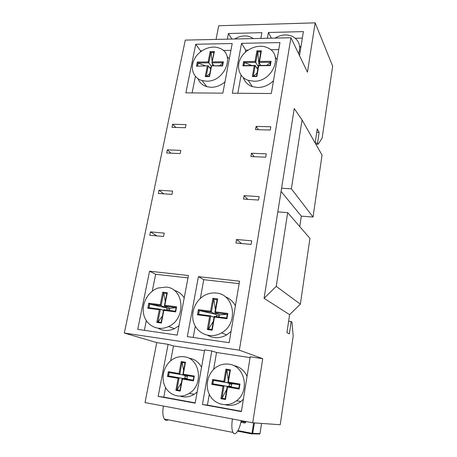 <?xml version="1.0" encoding="UTF-8"?>
<svg xmlns="http://www.w3.org/2000/svg" width="457" height="457" viewBox="0 0 457 457"><rect width="100%" height="100%" fill="white"/><g stroke="black" fill="none" stroke-linecap="round" stroke-linejoin="round"><path stroke-width="0.69" d="M163.526 236.498L149.736 235.252L150.427 231.888L164.206 233.104L163.526 236.498M150.427 231.888L156.871 235.898M171.986 194.379L158.345 193.482L159.019 190.226L172.643 191.095L171.986 194.379M159.019 190.226L163.732 193.837M180.178 153.581L166.691 153.015L167.342 149.856L180.818 150.399L180.178 153.581M167.342 149.856L170.992 153.198M185.376 127.714L171.981 127.349L172.62 124.253L186.005 124.595L185.376 127.714M172.62 124.253L175.779 127.452M256.109 126.383L270.807 126.76L270.258 130.034L255.549 129.634L256.109 126.383L258.525 129.714M265.717 157.185L250.887 156.562L251.459 153.249L266.277 153.843L265.717 157.185M251.459 153.249L254.269 156.705M258.548 200.063L243.53 199.075L244.124 195.653L259.125 196.607L258.548 200.063M244.124 195.653L247.763 199.355M251.133 244.398L235.926 243.027L236.537 239.485L251.733 240.828L251.133 244.398M236.537 239.485L241.547 243.535M277.81 211.922L264.072 298.295L276.234 286.368L300.369 304.145L309.932 238.36L287.682 212.631L277.81 211.922L281.575 188.233L291.377 188.81L313.034 217.018L301.317 216.167L299.752 226.592M313.034 217.018L322.036 155.094L302.066 119.968L294.251 108.566L281.575 188.233M302.066 119.968L291.377 188.81M287.682 212.631L276.234 286.368M250.07 357.597L216.538 352.49L211.802 350.959L202.434 404.491L241.387 411.608L250.196 356.786L262.729 358.688L239.354 350.182L124.333 333.039L185.291 40.102L290.926 37.737L307.452 72.189L315.153 22.85L218.72 25.746L216.047 39.416M267.408 38.262L268.419 32.498L303.385 31.607L299.524 55.663M227.346 39.159L228.42 33.521L261.872 32.664L260.856 38.411M268.419 32.498L271.418 38.171M243.73 78.678L244.769 78.678M228.42 33.521L231.905 39.056M204.496 350.662L173.477 345.938L168.113 344.327L156.745 342.601L124.333 333.039M211.802 350.959L204.639 349.868L195.168 403.165L158.151 396.402L168.113 344.327M241.433 411.311L207.421 405.102L209.289 394.34M213.613 369.376L216.538 352.49M225.455 404.771C230.979 406.176 236.138 405.085 240.93 401.509L243.375 399.224M247.066 376.294C244.187 370.256 239.685 366.668 233.55 365.526M202.434 404.491L207.421 405.102M195.219 402.874L163.789 397.139L165.594 387.587M170.667 360.796L173.477 345.938M180.395 396.213C185.171 397.659 189.809 396.996 194.311 394.231L197.15 391.997M201.537 367.308C198.801 362.207 194.773 359.179 189.455 358.219M158.151 396.402L163.789 397.139M251.773 65.494L244.381 62.512L255.76 62.403L257.651 51.75L260.85 51.704L258.97 62.375L270.527 62.266L269.996 65.351L258.428 65.442L256.526 76.233L253.298 76.239L255.212 65.465L254.258 65.751L252.338 76.53L256.857 76.525L258.765 65.717L270.35 65.631L271.092 61.307L259.519 61.421L261.404 50.744L256.92 50.813L255.023 61.467L243.65 61.575L242.873 65.837L243.827 65.551L244.381 62.512L243.65 61.575M253.298 76.239L252.338 76.53M258.239 66.511L255.023 61.467M260.821 51.875L257.748 51.921L256.92 50.813M260.85 51.704L261.404 50.744M260.787 65.42L258.97 62.375L259.519 61.421M270.527 62.266L271.092 61.307M269.996 65.351L270.35 65.631M257.702 69.544L255.212 65.465L243.827 65.551M242.873 65.837L254.258 65.751M258.428 65.442L258.765 65.717M256.526 76.233L256.857 76.525M266.665 65.374L270.481 62.54M259.056 65.437L257.748 51.921M256.297 67.236L257.994 67.893M244.489 62.678L243.964 65.551M253.766 81.209C272.452 82.111 283.883 54.709 267.905 47.922C259.45 43.621 246.717 48.105 241.296 57.136C235.715 66.105 238.925 77.302 248.22 80.329L253.766 81.209M197.453 65.911L198.047 62.946L208.849 62.843L210.888 52.464L213.927 52.418L211.894 62.815L222.867 62.712L222.291 65.717L211.311 65.802L209.26 76.319L206.198 76.325L208.261 65.825L196.481 66.191L208.261 65.825L210.671 69.093M205.479 65.848L198.172 63.106L197.321 62.038L196.481 66.191M211.248 66.134L208.118 61.929L197.321 62.038M213.893 52.584L211.008 52.629L210.163 51.55L208.118 61.929M213.927 52.418L214.419 51.481L210.163 51.55M214.036 65.785L211.894 62.815L214.419 51.481M222.867 62.712L223.376 61.781L212.391 61.889M222.291 65.717L222.57 65.991L223.376 61.781M211.311 65.802L222.57 65.991M207.295 66.105L205.227 76.61L209.517 76.605L211.574 66.076M206.198 76.325L205.227 76.61M209.26 76.319L209.517 76.605M212.694 65.791L212.402 63.517M212.151 61.529L211.008 52.629M209.346 67.299L210.906 67.882M198.172 63.106L197.607 65.911M206.473 81.169C224.907 82.066 235.898 53.817 219.549 48.219C211.265 44.723 199.383 49.784 194.596 58.724C189.655 67.607 193.117 78.118 202.051 80.569L206.473 81.169M253.578 76.239L257.108 72.937M206.518 76.325L209.763 73.726M219.623 65.739L222.805 63.026M224.964 81.912C220.794 85.442 216.212 87.241 211.225 87.304L206.861 86.699C202.571 85.385 199.64 82.734 198.058 78.747M227.169 56.691L229.317 58.839M195.739 44.249L232.207 43.518L222.845 93.148L185.845 92.868L195.739 44.249L200.549 50.853L200.337 51.915M195.413 76.405L192.094 92.92M230.916 50.361L223.239 50.487M201.805 50.836L200.549 50.853M273.492 80.7C268.973 85.128 263.746 87.396 257.811 87.504L252.344 86.624C247.808 84.985 244.809 81.992 243.353 77.633M275.314 57.365L277.073 59.536M241.542 43.335L279.941 42.57L271.321 93.514L232.322 93.222L241.542 43.335L245.695 50.121L245.295 52.292M241.107 75.228L237.811 93.262M278.753 49.59L270.67 49.716M248.094 50.081L245.695 50.121M197.407 314.793L209.637 316.415L207.307 329.503L212.162 330.183L214.476 317.055L226.94 318.712L227.843 313.456L227.266 314.239L226.621 317.986L214.179 316.341L211.871 329.44L208.403 328.954L210.723 315.884L198.498 314.262L199.172 310.577L198.349 309.629L197.407 314.793L198.498 314.262M226.94 318.712L226.621 317.986M227.843 313.456L215.396 311.84L214.836 312.617L227.266 314.239M215.396 311.84L217.675 298.889L217.115 299.678L214.836 312.617L219.726 314.839L227.255 314.307M217.675 298.889L212.859 298.301L213.676 299.255L217.115 299.678M212.859 298.301L210.563 311.217L211.385 312.171L213.676 299.255L217.109 299.729M209.637 316.415L210.723 315.884L213.996 317.358M210.563 311.217L198.349 309.629M216.412 316.632L216.652 315.267L215.847 314.33L199.172 310.577L211.385 312.171L216.087 314.359L215.898 313.119M207.307 329.503L208.403 328.954M212.162 330.183L211.871 329.44M214.476 317.055L214.179 316.341M215.367 309.606L213.807 299.324M199.309 310.64L198.646 314.285M216.247 293.063C212.831 292.68 209.495 293.188 206.227 294.582C195.705 299.049 189.844 312.834 194.048 323.55C198.064 334.358 211.328 339.014 221.548 332.85C238.857 323.579 234.492 294.119 216.247 293.063M148.754 303.202L147.748 308.207L159.299 309.737L156.802 322.419L161.39 323.065L163.869 310.343L175.642 311.903L176.613 306.813L176.105 307.578L175.414 311.211L163.663 309.657L161.184 322.356L157.911 321.894L160.401 309.223L148.851 307.698L149.57 304.122L161.11 305.624L160.293 304.693L148.754 303.202L149.725 304.191L166.297 307.835L166.337 306.87M175.642 311.903L175.414 311.211M176.613 306.813L164.857 305.287L164.366 306.053L176.105 307.578M164.857 305.287L167.308 292.731L166.816 293.503L164.366 306.053L169.97 308.321L176.088 307.658M167.308 292.731L162.761 292.177L163.572 293.103L166.816 293.503M147.748 308.207L148.851 307.698M159.299 309.737L160.401 309.223L163.503 310.469M156.802 322.419L157.911 321.894M162.761 292.177L160.293 304.693M166.525 307.869L161.11 305.624L163.572 293.103L166.811 293.554M161.39 323.065L161.184 322.356M163.869 310.343L163.663 309.657M165.285 301.363L163.72 293.171M166.085 287.087L157.945 288.041C147.731 291.572 141.007 304.391 143.869 315.079C146.56 325.835 158.368 331.502 168.513 326.538C186.576 318.832 184.257 288.087 166.085 287.087M208.558 328.977L213.276 321.465M158.088 321.922L162.412 316.055M166.839 310.075L167.096 308.749L169.478 309.063L169.97 308.321M169.478 309.063L169.221 310.394M216.652 315.267L219.171 315.598L219.726 314.839M219.171 315.598L218.932 316.969M167.096 308.749L166.297 307.835M149.725 304.191L149.016 307.721M207.707 335.352C213.859 338.614 220.165 338.471 226.643 334.918L231.059 331.451M235.395 305.824C233.087 301.443 229.705 298.427 225.255 296.77M198.418 276.634L239.565 281.198L229.157 342.693L187.336 336.598L198.418 276.634L203.765 279.678L239.148 283.654M193.214 337.455L195.276 326.167M200.349 298.381L203.765 279.678M158.236 328.28C163.343 331.097 168.753 331.222 174.465 328.663L178.967 325.727M184.211 297.93C181.76 293.994 178.384 291.452 174.083 290.298M188.438 275.52L177.196 335.118L137.723 329.366L149.553 271.207L188.438 275.52M149.553 271.207L155.648 274.269L187.987 277.902M144.383 330.337L146.32 320.677M152.255 291.16L155.648 274.269M239.354 350.182L290.926 37.737M298.552 53.635C300.809 47.082 299.535 41.798 294.714 37.8C292.057 35.852 288.898 34.909 285.248 34.966C281.683 35.086 278.302 36.126 275.103 38.091M253.281 38.577L252.407 37.982C250.093 36.566 247.448 35.892 244.466 35.949C241.062 36.057 237.806 37.074 234.704 38.994M300.82 47.574L299.518 45.803M295.296 38.262L302.34 38.102M212.619 379.476L211.774 384.377L223.027 386.296L220.931 398.71L225.461 399.515L227.54 387.068L239.148 389.044L239.959 384.063L239.411 384.714L238.834 388.267L227.243 386.296L225.164 398.721L221.936 398.15L224.027 385.748L212.773 383.834L213.373 380.338L224.615 382.223L223.861 381.361L212.619 379.476L213.373 380.338L228.74 382.966M239.148 389.044L238.834 388.267M239.959 384.063L228.363 382.121L227.832 382.766L239.411 384.714L232.162 383.703L231.636 384.343L231.288 386.422L229.083 386.051L229.431 383.971L228.689 383.12M228.363 382.121L230.419 369.822L229.888 370.484L227.832 382.766L232.162 383.703M230.419 369.822L225.929 369.102L226.683 369.964L229.888 370.484L226.683 369.964L224.615 382.223L228.763 383.132M211.774 384.377L212.773 383.834M223.027 386.296L224.027 385.748L227.226 386.405M220.931 398.71L222.056 398.167L226.735 389.335M225.929 369.102L223.861 381.361M225.461 399.515L225.164 398.721L222.056 398.167M227.54 387.068L227.243 386.296M228.294 380.007L226.798 369.999M229.054 364.206C224.844 363.595 220.857 364.412 217.092 366.663C207.981 372.124 204.428 385.714 209.763 395.254C214.939 404.908 227.826 407.724 236.48 400.823C250.253 390.935 244.803 365.766 229.054 364.206M229.431 383.971L231.636 384.343M231.522 387.022L231.288 386.422M228.306 386.479L229.083 386.051M213.499 380.361L212.893 383.857M168.325 371.701L167.422 376.465L178.121 378.287L175.888 390.352L180.189 391.112L182.412 379.019L193.442 380.898L194.311 376.054L183.297 374.209L182.823 374.849L193.825 376.694L193.202 380.15L182.189 378.276L179.967 390.352L176.899 389.81L179.133 377.756L168.433 375.94L169.073 372.541L179.767 374.334L179.013 373.489L168.325 371.701L169.073 372.541L184.479 375.203M194.311 376.054L193.825 376.694M183.297 374.209L185.491 362.252L185.016 362.904L182.823 374.849L193.825 376.705M185.491 362.252L181.223 361.573L181.972 362.412L185.016 362.904L181.972 362.412L179.767 374.334L184.508 375.346M167.422 376.465L168.433 375.94M178.121 378.287L179.133 377.756L182.172 378.373M175.888 390.352L177.036 389.832L181.355 382.829M180.189 391.112L179.967 390.352L177.036 389.832M182.412 379.019L182.189 378.276M181.223 361.573L179.013 373.489M193.442 380.898L193.202 380.15M183.611 370.547L182.103 362.447M184.297 356.797C180.835 356.283 177.47 356.837 174.203 358.465C165.114 362.972 160.487 375.768 164.566 385.468C168.49 395.259 180.287 399.212 189.141 393.431C203.976 384.817 200.12 358.305 184.297 356.797M186.902 378.539L184.799 378.185L185.171 376.162L187.267 376.517L187.073 379.11M184.028 378.59L184.799 378.185M187.267 376.517L187.736 375.888M185.171 376.162L184.434 375.328M169.21 372.569L168.57 375.962M241.193 420.64C239.611 429.974 235.092 436.703 232.99 432.431C231.693 429.637 231.505 425.153 232.419 418.989L252.721 422.805L280.227 424.73L293.2 336.004L291.943 322.008L291.166 321.534L289.338 333.907L286.945 332.616L289.612 314.679L264.072 298.295M156.745 342.601L145.018 402.588L163.395 406.033C162.395 411.94 162.721 416.276 164.36 419.046C165.417 420.514 166.714 420.766 168.245 419.8M245.763 421.497L245.603 422.485L244.895 423.033L240.868 422.274M241.056 421.371L245.643 422.234M262.729 358.688L252.721 422.805M288.641 321.208L291.166 321.534M315.81 144.149L318.158 144.229L322.151 138.065L332.667 66.179L315.153 22.85M315.181 143.035L317.535 143.115L318.158 144.229M316.73 132.336L319.117 132.404L317.535 143.115M281.072 191.397L301.317 216.167M300.369 304.145L289.612 314.679M315.147 142.978L317.244 128.903L319.117 132.404M259.433 433.996L259.993 433.59M261.547 423.422L259.987 433.607L261.575 423.422M253.641 422.868L252.013 433.31L259.987 433.607L259.776 434.007L252.601 433.847L254.452 422.925M237.64 431.18L252.601 433.847L252.041 433.933L252.013 433.31L237.977 430.597M252.104 433.984L237.657 431.145M163.395 406.033L232.419 418.989M206.861 86.699L202.051 80.569M252.344 86.624L248.22 80.329M221.548 332.85L226.643 334.918M168.513 326.538L174.465 328.663M236.48 400.823L240.93 401.509M189.141 393.431L194.311 394.231M164.36 419.046L232.99 432.431"/></g></svg>
